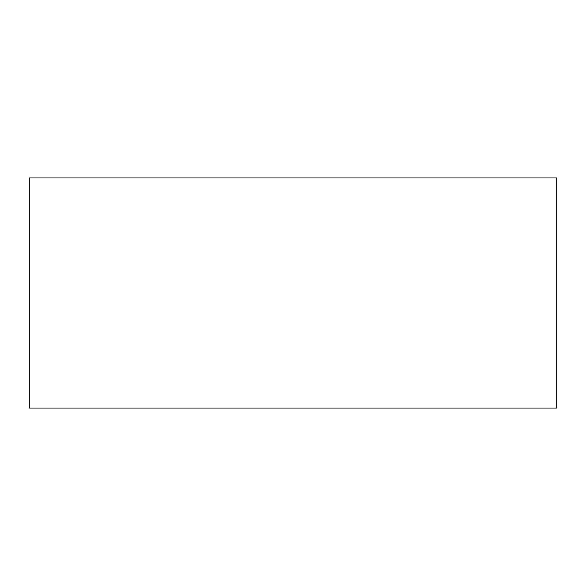 <?xml version="1.0" encoding="UTF-8"?>
<svg xmlns="http://www.w3.org/2000/svg" width="586" height="586" viewBox="0 0 586 586"><rect width="100%" height="100%" fill="white"/><g stroke="black" fill="none" stroke-linecap="round" stroke-linejoin="round"><path stroke-width="0.88" d="M556.7 408.039L29.3 408.039L29.3 177.961L556.7 177.961L556.7 408.039"/></g></svg>
